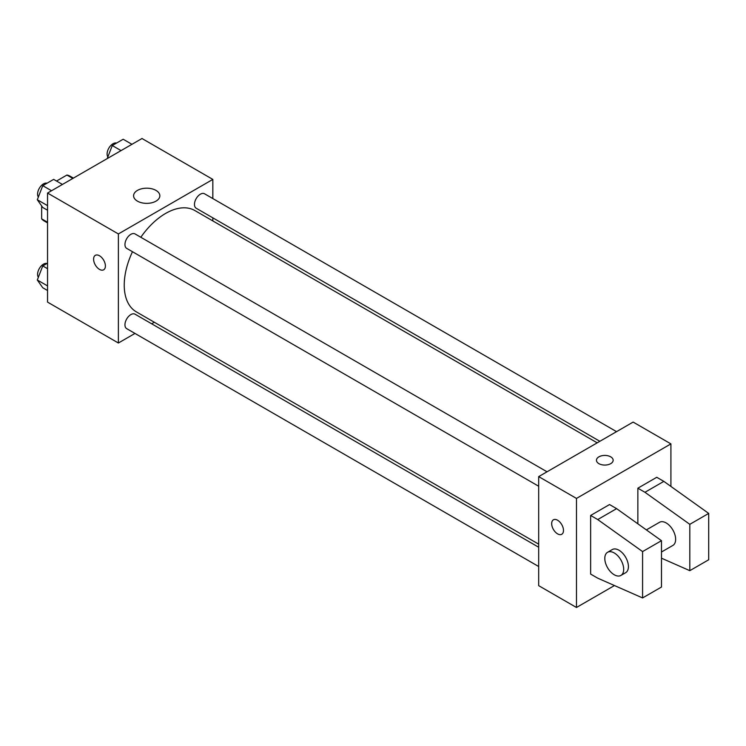 <?xml version="1.0" encoding="UTF-8"?>
<svg xmlns="http://www.w3.org/2000/svg" width="746" height="746" viewBox="0 0 746 746"><rect width="100%" height="100%" fill="white"/><g stroke="black" fill="none" stroke-linecap="round" stroke-linejoin="round"><path stroke-width="1.12" d="M56.537 181.036L66.926 175.04A25.858 14.929 120 0 1 69.919 176.103L73.406 178.117M47.548 222.252L41.645 218.839A25.858 14.929 120 0 0 44.061 220.9L47.548 222.905M41.645 218.839L41.645 205.905M72.828 178.453L66.926 175.04M134.97 333.434L118.381 343.011L47.548 302.111L47.548 193.046L141.992 138.514L212.834 179.413L212.834 198.567M154.329 322.253L151.671 323.792M132.48 251.728A58.505 33.775 120 0 0 124.237 285.093A58.505 33.775 120 0 0 136.359 311.884L538.687 544.16M597.192 442.826L194.865 210.549A58.505 33.775 120 0 0 140.826 237.265M212.834 217.851L212.834 220.919M118.381 343.011L118.381 233.946L212.834 179.413M616.55 431.654L204.544 193.783A8.346 4.821 120 0 0 198.11 196.021A8.346 4.821 120 0 0 194.464 204.423A8.346 4.821 120 0 0 196.189 208.237L599.859 441.296M538.687 547.238L135.026 314.187A8.346 4.821 120 0 0 128.592 316.425A8.346 4.821 120 0 0 124.946 324.827A8.346 4.821 120 0 0 126.68 328.641L538.687 566.522M538.687 486.243L126.68 248.371A8.346 4.821 -60 0 1 126.68 238.739A8.346 4.821 -60 0 1 135.026 233.918L547.032 471.789M118.381 233.946L47.548 193.046M137.432 201.14A13.13 7.581 180 0 1 133.59 195.778A13.13 7.581 180 0 1 146.72 188.188A13.13 7.581 180 0 1 159.849 195.778A13.13 7.581 180 0 1 151.746 202.781A13.13 7.581 180 0 1 137.432 201.14M105.4 265.977A8.346 4.821 60 0 1 103.666 269.8A8.346 4.821 60 0 1 95.32 264.979A8.346 4.821 60 0 1 95.32 255.346A8.346 4.821 60 0 1 101.754 257.584A8.346 4.821 60 0 1 105.4 265.977M103.666 269.8A8.346 4.821 60 0 1 95.32 264.979A8.346 4.821 60 0 1 95.32 255.346M614.462 585.545L576.471 607.486L538.687 585.666L538.687 476.61L633.14 422.077L670.915 443.889L670.915 486.439M610.704 463.658A8.346 4.821 180 0 1 601.612 464.702A8.346 4.821 180 0 1 596.455 460.245A8.346 4.821 180 0 1 604.801 455.424A8.346 4.821 180 0 1 613.156 460.245A8.346 4.821 180 0 1 610.704 463.658M576.471 607.486L576.471 498.421L538.687 476.61M576.471 498.421L670.915 443.889M613.156 460.254A8.346 4.821 0 0 0 604.801 455.433A8.346 4.821 0 0 0 596.455 460.254M553.411 519.813A8.346 4.821 -120 0 0 552.133 526.508A8.346 4.821 -120 0 0 557.579 533.856A8.346 4.821 60 0 1 552.124 526.508A8.346 4.821 60 0 1 553.401 519.813A8.346 4.821 60 0 1 561.757 524.634A8.346 4.821 60 0 1 561.757 534.276A8.346 4.821 60 0 1 557.579 533.866A8.346 4.821 -120 0 0 561.757 534.276M590.636 574.084L590.636 515.458L597.723 519.552L642.586 551.583L642.586 597.938L597.723 578.169L590.636 574.084M642.586 597.938L661.478 587.037L661.478 540.682L616.606 508.641L609.529 504.557L590.636 515.458M637.858 523.823L637.858 488.192L656.75 477.291L663.837 481.375L708.7 513.416L708.7 559.77L689.808 570.671L689.808 524.326L644.945 492.285L637.858 488.192M661.478 552.012L672.873 545.429A13.353 7.712 -120 0 0 672.873 530.005A13.353 7.712 -120 0 0 659.52 522.293L646.362 529.893M661.478 558.185L689.808 570.671M607.57 552.292L612.289 549.56A13.353 7.712 60 0 1 625.652 557.271A13.353 7.712 60 0 1 625.652 572.695L620.924 575.427A13.353 7.712 60 0 1 614.247 574.765A13.353 7.712 60 0 1 605.519 562.997A13.353 7.712 60 0 1 607.57 552.292A13.353 7.712 60 0 1 620.924 560.004A13.353 7.712 60 0 1 620.924 575.427M708.7 513.416L689.808 524.326M661.478 540.682L642.586 551.583M663.837 481.375L644.945 492.285M616.606 508.641L597.723 519.552M47.548 210.251L42.755 207.481L37.3 199.723L42.755 185.67L53.656 179.376L62.44 184.448M47.548 205.644L37.3 199.723M51.539 190.743L42.755 185.67M47.026 183.208A8.346 4.821 120 0 0 40.843 186.127A8.346 4.821 120 0 0 37.58 194.109A8.346 4.821 120 0 0 38.344 197.028M107.2 158.609L112.273 145.535L123.174 139.241L131.958 144.314M121.057 150.608L112.273 145.535M116.544 143.073A8.346 4.821 120 0 0 110.361 145.992A8.346 4.821 120 0 0 107.098 153.974A8.346 4.821 120 0 0 107.862 156.893M47.548 290.52L42.755 287.751L37.3 279.992L42.755 265.94L47.548 263.179M47.548 285.914L37.3 279.992M47.548 268.709L42.755 265.94M47.026 263.478A8.346 4.821 120 0 0 40.843 266.397A8.346 4.821 120 0 0 37.58 274.379A8.346 4.821 120 0 0 38.344 277.298"/></g></svg>
